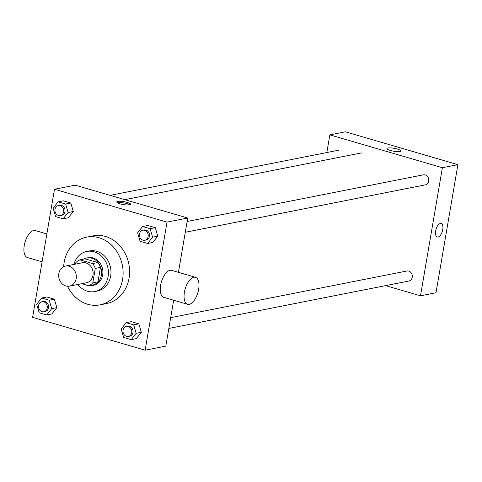 <?xml version="1.0" encoding="UTF-8"?>
<svg xmlns="http://www.w3.org/2000/svg" width="482" height="482" viewBox="0 0 482 482"><rect width="100%" height="100%" fill="white"/><g stroke="black" fill="none" stroke-linecap="round" stroke-linejoin="round"><path stroke-width="0.72" d="M58.84 273.577A10.224 8.76 78.8 0 1 65.516 266.076A10.224 8.76 78.8 0 1 76.09 274.409A10.224 8.76 78.8 0 1 69.48 286.133A10.224 8.76 78.8 0 1 58.84 273.577M65.516 266.076L82.326 262.756A10.224 8.76 78.8 0 1 92.899 271.089A10.224 8.76 78.8 0 1 86.284 282.813L69.48 286.133M81.82 283.699L88.76 285.724A13.731 11.767 78.8 0 0 92.809 282.856L95.279 268.402A13.731 11.767 78.8 0 0 92.55 263.552L79.849 259.846A13.731 11.767 78.8 0 0 75.801 262.714L75.566 264.088M92.55 263.552L97.719 262.533L85.019 258.828L79.849 259.846M97.719 262.533A13.731 11.767 78.8 0 1 100.449 267.377L95.279 268.402M88.76 285.724L93.93 284.705A13.731 11.767 78.8 0 0 97.979 281.831L100.449 267.377M88.977 285.681A14.056 12.044 -101.2 0 0 92.201 285.555A14.056 12.044 -101.2 0 0 101.6 272.348A14.056 12.044 -101.2 0 0 91.791 258.213A14.056 12.044 -101.2 0 0 86.754 257.972A14.056 12.044 -101.2 0 0 83.723 259.081M86.121 284.952A14.056 12.044 -101.2 0 0 88.218 285.567M86.754 257.972L88.043 257.719A14.056 12.044 78.8 0 1 93.086 257.96A14.056 12.044 78.8 0 1 102.895 272.095A14.056 12.044 78.8 0 1 93.49 285.302L92.201 285.555M97.979 281.831L92.809 282.856M77.867 284.476A20.449 17.521 -101.2 0 0 94.731 291.568A20.449 17.521 -101.2 0 0 108.402 272.36A20.449 17.521 -101.2 0 0 94.135 251.803A20.449 17.521 -101.2 0 0 86.808 251.447A20.449 17.521 -101.2 0 0 73.903 264.419M94.731 291.568L97.316 291.056A20.449 17.521 -101.2 0 0 110.987 271.848A20.449 17.521 -101.2 0 0 96.725 251.291A20.449 17.521 -101.2 0 0 89.393 250.941L86.808 251.447M67.516 286.26A34.505 29.565 -101.2 0 0 100.039 304.847A34.505 29.565 -101.2 0 0 123.115 272.432A34.505 29.565 -101.2 0 0 99.039 237.747A34.505 29.565 -101.2 0 0 86.67 237.15A34.505 29.565 -101.2 0 0 63.654 266.703M86.67 237.15L93.134 235.873A34.505 29.565 78.8 0 1 105.504 236.469A34.505 29.565 78.8 0 1 129.58 271.155A34.505 29.565 78.8 0 1 106.504 303.57L100.039 304.847M147.594 243.476L152.764 242.452L157.777 236.162L155.294 227.673L147.793 225.486L142.624 226.51L137.611 232.806L140.099 241.289L147.594 243.476L152.607 237.18L150.119 228.697L142.624 226.51M131.158 339.641L136.328 338.623L141.34 332.327L138.852 323.844L131.357 321.651L126.188 322.675L121.175 328.971L123.657 337.454L131.158 339.641L136.171 333.345L133.683 324.862L126.188 322.675M145.136 350.191L167.031 222.106L54.496 189.251L32.601 317.343L145.136 350.191L165.82 346.106L173.665 300.226M63.106 218.81L68.275 217.792L73.288 211.496L70.806 203.012L63.311 200.825L58.135 201.844L53.122 208.14L55.611 216.623L63.106 218.81L68.119 212.52L65.636 204.031L58.135 201.844M46.67 314.975L51.839 313.957L56.852 307.661L54.37 299.177L46.868 296.99L41.699 298.009L36.686 304.305L39.175 312.788L46.67 314.975L51.682 308.685L49.194 300.196L41.699 298.009M178.43 272.336L187.715 218.021L75.18 185.166L54.496 189.251M187.715 218.021L167.031 222.106M117.741 201.386A7.031 1.476 -170.3 0 1 125.657 202.012A7.031 1.476 -170.3 0 1 130.622 204.308A7.031 1.476 -170.3 0 1 123.446 204.579A7.031 1.476 -170.3 0 1 116.765 201.94A7.031 1.476 -170.3 0 1 117.741 201.386M187.588 304.293L163.784 297.346A14.056 6.621 -73.7 0 1 160.608 285.254A14.056 6.621 -73.7 0 1 171.658 270.354L195.463 277.307A14.056 6.621 -73.7 0 1 197.879 292.652A14.056 6.621 -73.7 0 1 187.588 304.293A14.056 6.621 -73.7 0 1 184.413 292.2A14.056 6.621 -73.7 0 1 195.463 277.307M46.862 233.927L35.319 230.553A14.056 6.621 106.3 0 0 25.022 242.193A14.056 6.621 106.3 0 0 27.438 257.545L42.091 261.822M117.325 202.675A7.031 1.476 -170.3 0 1 117.53 202.627A7.031 1.476 -170.3 0 1 123.94 202.952A7.031 1.476 -170.3 0 1 129.851 204.814M187.124 221.485L423.353 174.833A5.109 4.38 78.8 0 1 428.637 178.997A5.109 4.38 78.8 0 1 425.335 184.859L185.281 232.27M170.688 317.65L406.916 270.998A5.109 4.38 78.8 0 1 412.2 275.162A5.109 4.38 78.8 0 1 408.893 281.024L168.845 328.435M385.6 285.627L420.491 295.809L442.386 167.724L329.851 134.87L326.832 152.547M420.491 295.809L436.005 292.749L457.9 164.657L442.386 167.724M457.9 164.657L345.365 131.809L329.851 134.87M386.95 148.583A7.031 1.476 -170.3 0 1 387.926 148.028A7.031 1.476 -170.3 0 1 395.843 148.655A7.031 1.476 -170.3 0 1 400.807 150.95A7.031 1.476 -170.3 0 1 393.625 151.215A7.031 1.476 -170.3 0 1 386.95 148.583A7.031 1.476 -170.3 0 1 387.926 148.028A7.031 1.476 -170.3 0 1 395.836 148.655A7.031 1.476 -170.3 0 1 400.801 150.95M435.644 230.938A7.031 3.308 -73.7 0 1 441.169 223.491A7.031 3.308 -73.7 0 1 442.374 231.161A7.031 3.308 -73.7 0 1 437.228 236.981A7.031 3.308 -73.7 0 1 435.644 230.938M441.163 223.491A7.031 3.308 -73.7 0 1 442.374 231.161A7.031 3.308 -73.7 0 1 437.222 236.981M41.904 301.732L43.193 301.479A5.109 4.38 78.8 0 1 48.483 305.642A5.109 4.38 78.8 0 1 45.175 311.511L43.88 311.764A5.109 4.38 78.8 0 1 38.566 305.486A5.109 4.38 78.8 0 1 41.904 301.732A5.109 4.38 78.8 0 1 47.188 305.901A5.109 4.38 78.8 0 1 43.88 311.764M51.839 313.957L56.852 307.661L51.682 308.685M56.852 307.661L54.37 299.177L49.194 300.196M54.37 299.177L46.868 296.99M126.386 326.398L127.682 326.145A5.109 4.38 78.8 0 1 132.966 330.309A5.109 4.38 78.8 0 1 129.664 336.171L128.369 336.43A5.109 4.38 78.8 0 1 123.049 330.152A5.109 4.38 78.8 0 1 126.386 326.398A5.109 4.38 78.8 0 1 131.676 330.562A5.109 4.38 78.8 0 1 128.369 336.43M136.328 338.623L141.34 332.327L136.171 333.345M141.34 332.327L138.852 323.844L133.683 324.862M138.852 323.844L131.357 321.651M58.34 205.567L59.629 205.314A5.109 4.38 78.8 0 1 64.919 209.477A5.109 4.38 78.8 0 1 61.612 215.346L60.322 215.599A5.109 4.38 78.8 0 1 55.002 209.321A5.109 4.38 78.8 0 1 58.34 205.567A5.109 4.38 78.8 0 1 63.624 209.736A5.109 4.38 78.8 0 1 60.322 215.599M68.275 217.792L73.288 211.496L68.119 212.52M73.288 211.496L70.806 203.012L65.636 204.031M70.806 203.012L63.311 200.825M142.829 230.233L144.118 229.98A5.109 4.38 78.8 0 1 149.408 234.144A5.109 4.38 78.8 0 1 146.1 240.006L144.805 240.265A5.109 4.38 78.8 0 1 139.491 233.987A5.109 4.38 78.8 0 1 142.829 230.233A5.109 4.38 78.8 0 1 148.113 234.397A5.109 4.38 78.8 0 1 144.805 240.265M152.764 242.452L157.777 236.162L152.607 237.18M157.777 236.162L155.294 227.673L150.119 228.697M155.294 227.673L147.793 225.486M361.5 152.915L124.82 199.656M338.864 150.167L110.071 195.355"/></g></svg>
